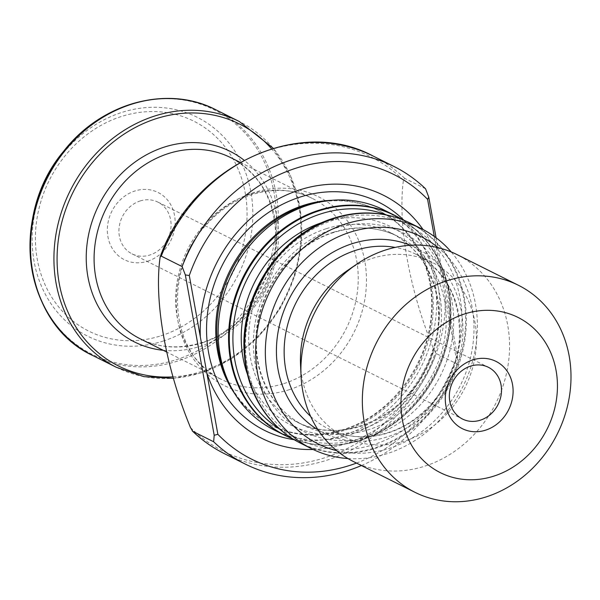 <?xml version="1.0" encoding="UTF-8"?>
<svg xmlns="http://www.w3.org/2000/svg" width="600" height="600" viewBox="0 0 600 600"><rect width="100%" height="100%" fill="white"/><g stroke="black" fill="none" stroke-linecap="round" stroke-linejoin="round"><path stroke-width="0.45" stroke-dasharray="3 2.25" d="M356.49 463.08A159.113 139.267 116.6 0 0 456.173 358.163L438.63 260.663A135.915 118.958 116.6 0 0 423.067 229.545M313.14 449.475A135.915 118.958 116.6 0 0 345.585 443.835A135.915 118.958 116.6 0 0 445.14 296.858M361.418 465.54A166.35 145.597 116.6 0 0 457.08 363.975L457.627 357.502L456.173 358.163M425.558 188.782L404.692 178.35L403.433 180.308C397.485 224.52 409.365 290.452 433.935 349.822L436.215 353.543L457.08 363.975M402.232 219.593A122.955 107.61 -63.4 0 1 408.93 224.197A122.955 107.61 -63.4 0 1 446.947 341.76A122.955 107.61 -63.4 0 1 360.082 440.062A122.955 107.61 -63.4 0 1 300.368 441.382A122.955 107.61 -63.4 0 1 292.673 438.787M274.02 429.938A122.955 107.61 116.6 0 0 349.665 434.85A122.955 107.61 116.6 0 0 438.322 327.06A122.955 107.61 116.6 0 0 383.962 209.985M227.31 379.373A120.06 105.083 116.6 0 0 271.343 425.37A120.06 105.083 116.6 0 0 345.202 430.162A120.06 105.083 116.6 0 0 431.783 324.907A120.06 105.083 116.6 0 0 378.697 210.585A120.06 105.083 116.6 0 0 315.48 202.972M438.63 260.663L434.272 236.445M147.562 261.255A37.612 32.918 116.6 0 0 166.928 199.327A37.612 32.918 116.6 0 0 109.23 217.763A37.612 32.918 116.6 0 0 147.562 261.255M410.467 223.23A122.955 107.61 -63.4 0 1 464.827 340.305A122.955 107.61 -63.4 0 1 376.163 448.103A122.955 107.61 -63.4 0 1 300.517 443.19M353.483 461.572A115.718 101.28 116.6 0 0 424.68 466.2A115.718 101.28 116.6 0 0 508.125 364.748A115.718 101.28 116.6 0 0 456.96 254.558M300.517 364.312A97.642 85.455 116.6 0 0 344.79 437.018A97.642 85.455 116.6 0 0 404.857 440.918A97.642 85.455 116.6 0 0 475.268 355.312A97.642 85.455 116.6 0 0 432.097 262.343A97.642 85.455 116.6 0 0 347.37 270.57M336.712 450.675A115.718 101.28 116.6 0 0 389.123 448.425A115.718 101.28 116.6 0 0 470.37 358.058A115.718 101.28 116.6 0 0 438.18 247.68M347.918 458.543A122.955 107.61 116.6 0 0 387.21 453.623A122.955 107.61 116.6 0 0 451.192 251.925M436.08 237.772L457.627 357.502M140.13 200.962A28.928 25.32 -63.4 0 1 157.928 202.118A28.928 25.32 -63.4 0 1 170.722 229.665A28.928 25.32 -63.4 0 1 149.858 255.022A28.928 25.32 -63.4 0 1 132.06 253.868A28.928 25.32 -63.4 0 1 119.273 226.32A28.928 25.32 -63.4 0 1 140.13 200.962M404.692 178.35A166.35 145.597 116.6 0 0 373.11 156.045M224.362 453.638A166.35 145.597 116.6 0 0 436.215 353.543M190.5 427.597A164.655 144.113 116.6 0 0 324.645 457.808A164.655 144.113 116.6 0 0 433.935 349.822M235.02 394.095A120.06 105.083 116.6 0 0 270.308 424.853A120.06 105.083 116.6 0 0 344.168 429.645A120.06 105.083 116.6 0 0 430.74 324.39A120.06 105.083 116.6 0 0 377.663 210.067A120.06 105.083 116.6 0 0 331.89 200.303M294.188 439.717A127.583 111.667 116.6 0 0 343.05 435.487A127.583 111.667 116.6 0 0 431.317 340.808A127.583 111.667 116.6 0 0 403.89 220.252M403.433 180.308A164.655 144.113 116.6 0 0 159.998 258.09M289.103 389.73A105.495 92.332 116.6 0 0 343.425 216.015A105.495 92.332 116.6 0 0 181.583 267.728A105.495 92.332 116.6 0 0 289.103 389.73M283.965 383.565A101.257 88.62 116.6 0 0 356.985 294.795A101.257 88.62 116.6 0 0 312.218 198.375A101.257 88.62 116.6 0 0 187.672 249.322A101.257 88.62 116.6 0 0 221.67 379.515A101.257 88.62 116.6 0 0 283.965 383.565M202.41 342.795A101.257 88.62 116.6 0 0 275.423 254.025A101.257 88.62 116.6 0 0 230.655 157.605C261.668 174.757 276.697 203.445 275.745 243.683C273.705 287.64 241.132 330.795 201.42 342.668C179.618 349.335 159.18 348.03 140.115 338.752A101.257 88.62 116.6 0 0 202.41 342.795M163.222 350.303A106.613 93.315 116.6 0 0 200.288 346.29A106.613 93.315 116.6 0 0 275.377 262.05A106.613 93.315 116.6 0 0 244.08 160.215M173.07 376.86A135.278 118.395 116.6 0 0 201.78 371.407A135.278 118.395 116.6 0 0 271.56 148.8M116.392 367.32A137.415 120.278 116.6 0 0 200.933 372.81A137.415 120.278 116.6 0 0 300.022 252.337A137.415 120.278 116.6 0 0 239.272 121.485M92.985 355.627A137.415 120.278 116.6 0 0 177.532 361.11A137.415 120.278 116.6 0 0 276.623 240.638A137.415 120.278 116.6 0 0 215.873 109.785M48.203 313.59A136.642 119.595 116.6 0 0 176.153 359.76A136.642 119.595 116.6 0 0 275.925 206.708A136.642 119.595 116.6 0 0 155.37 99.195M163.072 341.1A122.385 107.115 116.6 0 0 226.08 139.567A122.385 107.115 116.6 0 0 38.325 199.553A122.385 107.115 116.6 0 0 163.072 341.1M160.972 335.79A117.375 102.727 116.6 0 0 221.407 142.507A117.375 102.727 116.6 0 0 41.34 200.04A117.375 102.727 116.6 0 0 160.972 335.79M285.697 433.972A122.828 107.505 116.6 0 0 451.028 380.962A122.828 107.505 116.6 0 0 394.2 216.9M333.532 220.103A120.097 105.113 116.6 0 0 271.702 417.87A120.097 105.113 116.6 0 0 455.947 359.002A120.097 105.113 116.6 0 0 333.532 220.103M334.845 228.428A111.075 97.222 116.6 0 0 277.657 411.345A111.075 97.222 116.6 0 0 448.065 356.895A111.075 97.222 116.6 0 0 334.845 228.428M333.27 232.305A105.593 92.422 116.6 0 0 257.123 324.877A105.593 92.422 116.6 0 0 303.81 425.43A105.593 92.422 116.6 0 0 433.688 372.293A105.593 92.422 116.6 0 0 398.235 236.52A105.593 92.422 116.6 0 0 333.27 232.305M326.13 228.735A105.593 92.422 116.6 0 0 249.983 321.308A105.593 92.422 116.6 0 0 296.67 421.86A105.593 92.422 116.6 0 0 426.548 368.73A105.593 92.422 116.6 0 0 391.095 232.95A105.593 92.422 116.6 0 0 326.13 228.735M247.155 373.507A111.075 97.222 116.6 0 0 370.282 426.075A111.075 97.222 116.6 0 0 438.653 289.305A111.075 97.222 116.6 0 0 322.71 222.36A111.075 97.222 116.6 0 0 322.702 222.368M279.66 429.082A120.097 105.113 116.6 0 0 435.202 373.05A120.097 105.113 116.6 0 0 386.662 215.017M292.38 438.6A122.828 107.505 116.6 0 0 301.035 441.57A122.828 107.505 116.6 0 0 436.2 373.545A122.828 107.505 116.6 0 0 409.485 224.61A122.828 107.505 116.6 0 0 401.918 219.472M310.673 416.445A97.642 85.455 116.6 0 0 328.515 428.88A97.642 85.455 116.6 0 0 388.59 432.78A97.642 85.455 116.6 0 0 458.993 347.183A97.642 85.455 116.6 0 0 415.83 254.212A97.642 85.455 116.6 0 0 395.168 247.403M318.082 429.87A103.425 90.525 116.6 0 0 387.06 436.935A103.425 90.525 116.6 0 0 462.105 342.87A103.425 90.525 116.6 0 0 410.355 245.265M378.697 210.585L377.663 210.067C412.83 227.077 434.812 268.718 431.355 313.072C428.647 364.89 390.308 415.47 343.38 429.54C317.452 437.49 293.093 435.923 270.308 424.853L271.343 425.37M240.157 162.36L312.218 198.375C281.123 182.115 237.667 191.273 209.07 221.917C160.988 268.995 169.958 357.27 221.67 379.515L166.538 351.96M173.498 378.315L201.33 372.862L231.81 358.575L258.675 336.66L280.132 308.58L294.757 276.21L301.567 241.71L300.105 207.39L290.468 175.538L273.278 148.282M303.81 425.43C272.678 410.385 253.305 373.29 256.725 333.907C259.5 288.638 293.123 244.688 334.058 232.41C356.843 225.428 378.24 226.8 398.235 236.52L391.095 232.95C413.43 244.545 428.168 263.528 435.322 289.882C440.903 312.728 439.132 335.858 430.013 359.265C408.945 415.965 342.03 446.67 296.67 421.86L303.81 425.43M300.368 441.382L301.035 441.57C333.293 450.143 364.447 444.037 394.507 423.255C422.947 402.067 440.933 373.785 448.47 338.4C457.553 294.27 441.862 248.362 409.485 224.61L408.93 224.197M432.097 262.343L415.83 254.212C446.205 271.08 460.71 299.19 459.338 338.558C456.87 380.505 425.715 421.312 387.803 432.675C366.743 439.125 346.98 437.865 328.515 428.88L344.79 437.018M132.06 253.868L462.502 419.04M157.928 202.118L488.37 367.282"/><path stroke-width="0.9" d="M423.067 229.545A135.915 118.958 116.6 0 0 283.26 196.47A135.915 118.958 116.6 0 0 200.317 336.81L217.86 434.31A159.113 139.267 116.6 0 0 356.49 463.08M206.835 373.005A135.915 118.958 116.6 0 0 313.14 449.475M217.86 434.31L214.192 435.278L213.645 441.757A166.35 145.597 116.6 0 0 245.228 464.062A166.35 145.597 116.6 0 0 361.418 465.54M213.645 441.757L192.78 431.325L190.5 427.597C165.892 368.108 154.042 302.197 159.998 258.09L160.29 256.657L161.257 256.132L182.123 266.565L185.333 274.913L189.292 275.505L200.317 336.81M434.272 236.445L427.597 199.358L428.768 197.138L425.558 188.782A166.35 145.597 116.6 0 0 393.975 166.47A166.35 145.597 116.6 0 0 182.123 266.565M192.157 430.808C201.78 440.092 212.52 447.705 224.362 453.638A166.35 145.597 116.6 0 1 192.78 431.325L192.33 430.972M292.673 438.787A122.955 107.61 -63.4 0 1 284.438 435.15A122.955 107.61 -63.4 0 1 230.077 318.075A122.955 107.61 -63.4 0 1 318.743 210.278A122.955 107.61 -63.4 0 1 394.388 215.19A122.955 107.61 -63.4 0 1 402.232 219.593M394.388 215.19L383.962 209.985A122.955 107.61 116.6 0 0 319.222 202.185A122.955 107.61 116.6 0 0 228.923 382.83A122.955 107.61 116.6 0 0 274.02 429.938L284.438 435.15M319.222 202.185L315.48 202.972A120.06 105.083 116.6 0 0 227.31 379.373L228.923 382.83M427.597 199.358A159.113 139.267 116.6 0 0 189.292 275.505M311.565 448.71L300.517 443.19A122.955 107.61 -63.4 0 1 285.975 434.183A122.955 107.61 -63.4 0 1 247.958 316.62A122.955 107.61 -63.4 0 1 334.822 218.317A122.955 107.61 -63.4 0 1 394.537 216.998A122.955 107.61 -63.4 0 1 410.467 223.23L421.515 228.75A122.955 107.61 116.6 0 0 270.285 290.618A122.955 107.61 116.6 0 0 311.565 448.71A122.955 107.61 116.6 0 0 347.918 458.543M472.868 359.895A37.612 32.918 -63.4 0 1 512.505 384.397A37.612 32.918 -63.4 0 1 485.513 430.185A37.612 32.918 -63.4 0 1 445.875 405.683A37.612 32.918 -63.4 0 1 472.868 359.895M493.785 476.138A86.79 75.96 116.6 0 0 538.47 333.218A86.79 75.96 116.6 0 0 405.315 375.757A86.79 75.96 116.6 0 0 493.785 476.138M486.127 496.912A115.718 101.28 116.6 0 0 569.572 395.46A115.718 101.28 116.6 0 0 518.415 285.27A115.718 101.28 116.6 0 0 376.08 343.5A115.718 101.28 116.6 0 0 414.93 492.293A115.718 101.28 116.6 0 0 486.127 496.912M518.415 285.27L456.96 254.558A115.718 101.28 116.6 0 0 356.543 264.3A115.718 101.28 116.6 0 0 301.013 375.405A115.718 101.28 116.6 0 0 353.483 461.572L414.93 492.293M356.543 264.3L347.37 270.57A97.642 85.455 116.6 0 0 300.517 364.312L301.013 375.405M438.18 247.68A115.718 101.28 116.6 0 0 279.075 295.013A115.718 101.28 116.6 0 0 336.712 450.675M451.192 251.925A122.955 107.61 116.6 0 0 421.515 228.75M428.768 197.138L436.08 237.772M214.192 435.278L185.333 274.913M480.3 420.195A28.928 25.32 116.6 0 0 501.158 394.83A28.928 25.32 116.6 0 0 488.37 367.282A28.928 25.32 116.6 0 0 452.783 381.84A28.928 25.32 116.6 0 0 462.502 419.04A28.928 25.32 116.6 0 0 480.3 420.195M160.065 257.243C191.392 166.837 298.478 115.567 373.11 156.045A166.35 145.597 116.6 0 0 161.257 256.132M331.89 200.303A120.06 105.083 116.6 0 0 229.987 270.472A120.06 105.083 116.6 0 0 235.02 394.095M403.89 220.252A127.583 111.667 116.6 0 0 221.708 266.34A127.583 111.667 116.6 0 0 294.188 439.717M240.157 162.36L230.655 157.605A101.257 88.62 116.6 0 0 106.11 208.553A101.257 88.62 116.6 0 0 140.115 338.752L166.538 351.96M244.08 160.215A106.613 93.315 116.6 0 0 95.76 211.725A106.613 93.315 116.6 0 0 163.222 350.303M271.56 148.8A135.278 118.395 116.6 0 0 69.495 199.897A135.278 118.395 116.6 0 0 173.07 376.86M273.278 148.282L239.272 121.485A137.415 120.278 116.6 0 0 70.245 190.627A137.415 120.278 116.6 0 0 116.392 367.32L143.97 376.657L173.498 378.315M239.272 121.485L215.873 109.785A137.415 120.278 116.6 0 0 46.845 178.928A137.415 120.278 116.6 0 0 92.985 355.627L116.392 367.32M155.37 99.195A136.642 119.595 116.6 0 0 46.2 178.613A136.642 119.595 116.6 0 0 48.203 313.59M394.2 216.9A122.828 107.505 116.6 0 0 393.87 216.81A122.828 107.505 116.6 0 0 334.215 218.123A122.828 107.505 116.6 0 0 247.44 316.32A122.828 107.505 116.6 0 0 285.42 433.77A122.828 107.505 116.6 0 0 285.697 433.972M322.702 222.368A111.075 97.222 116.6 0 0 247.155 373.507M386.662 215.017A120.097 105.113 116.6 0 0 320.985 213.833A120.097 105.113 116.6 0 0 235.245 314.13A120.097 105.113 116.6 0 0 279.66 429.082M401.918 219.472A122.828 107.505 116.6 0 0 319.388 210.712A122.828 107.505 116.6 0 0 230.22 322.83A122.828 107.505 116.6 0 0 292.38 438.6M395.168 247.403A97.642 85.455 116.6 0 0 295.733 303.337A97.642 85.455 116.6 0 0 310.673 416.445M410.355 245.265A103.425 90.525 116.6 0 0 288.697 299.82A103.425 90.525 116.6 0 0 318.082 429.87M373.11 156.045L393.975 166.47M224.362 453.638L245.228 464.062M215.873 109.785C167.528 84.457 101.13 102.735 63.69 151.208C8.723 215.82 23.88 324.337 92.985 355.627M394.537 216.998L393.87 216.81C374.34 211.267 354.36 211.702 333.93 218.115C282.082 233.565 241.8 291.78 243.975 348.007C245.385 384.525 259.2 413.107 285.42 433.77L285.975 434.183"/></g></svg>
